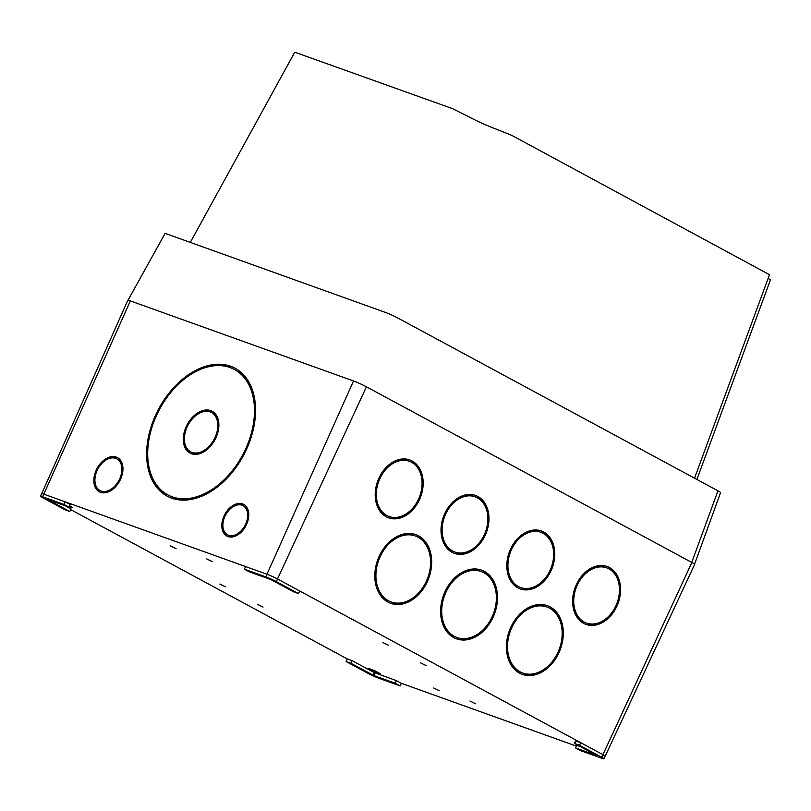 <?xml version="1.0" encoding="UTF-8"?>
<svg xmlns="http://www.w3.org/2000/svg" width="811" height="811" viewBox="0 0 811 811"><rect width="100%" height="100%" fill="white"/><g stroke="black" fill="none" stroke-linecap="round" stroke-linejoin="round"><path stroke-width="1.22" d="M694.439 478.439L769.497 274.706L511.903 135.427L496.17 129.101A21.512 1.612 24.5 0 1 468.474 116.612L452.426 108.603L294.758 52.198L190.19 242.621M696.902 479.463L770.45 279.846L768.149 278.386M694.53 564.314L720.584 492.601A9.448 0.71 -155.5 0 0 717.958 490.827L397.714 317.942A9.448 0.71 -155.5 0 0 385.549 312.458L167.39 234.176A9.448 0.71 -155.5 0 0 164.988 233.598L127.945 300.344M212.34 561.668L206.724 558.911L212.34 561.668M439.288 690.739L433.672 687.981L439.288 690.739M475.54 703.755L469.924 700.998L475.54 703.755M388.591 645.323L382.974 642.565L388.591 645.323M225.438 586.779L219.822 584.032L225.438 586.779M263.038 607.084L257.422 604.327L263.038 607.084M176.088 548.652L170.472 545.904L176.088 548.652M426.191 665.628L420.574 662.871L426.191 665.628M378.504 673.272L368.407 668.315L374.479 670.545L380.146 673.667L378.504 673.272M69.614 505.811L72.777 507.727L69.249 506.601M575.06 742.856L574.158 742.146L575.283 742.359M576.378 746.11L401.354 683.308L396.366 680.611L374.246 672.613L352.055 660.63L347.25 658.907L70.689 509.602M580.564 746.708L576.733 745.339L575.546 747.935L580.524 750.631L601.924 758.305A8.171 0.608 -155.5 0 0 604.002 758.802A8.171 0.608 -155.5 0 0 601.732 757.271L579.541 745.289L580.727 742.683L575.922 740.96L574.735 743.565L597.078 755.649L575.546 747.935M298.489 593.571L276.308 581.588A8.171 0.608 -155.5 0 0 265.785 576.844L244.385 569.17L249.372 571.856L270.762 579.53L293.683 591.837L298.489 593.571L299.675 590.966L602.918 754.666A8.171 0.608 24.5 0 1 605.188 756.197A8.171 0.608 24.5 0 1 605.188 756.207L694.652 564.365A10.026 0.75 24.5 0 0 691.864 562.479L601.732 757.271M69.016 507.139L64.028 504.442L42.628 496.768A8.171 0.608 -155.5 0 0 40.55 496.271A8.171 0.608 -155.5 0 0 42.821 497.802L65.012 509.784L69.817 511.508L47.474 499.424L69.016 507.139L70.202 504.533L65.215 501.847L245.571 566.565L244.385 569.17M69.817 511.508L71.003 508.902L65.174 505.76M40.55 496.271L127.824 300.293A10.026 0.75 24.5 0 1 130.378 300.911L353.525 380.977A10.026 0.75 24.5 0 1 366.44 386.806L691.864 562.479M116.287 457.08A19.363 12.935 117.7 0 1 117.392 457.566A19.363 12.935 117.7 0 1 119.846 480.71A19.363 12.935 117.7 0 1 99.398 491.851A19.363 12.935 117.7 0 1 96.539 469.498A19.363 12.935 117.7 0 1 116.287 457.08M149.771 431.3A72.422 48.366 117.7 0 1 234.744 368.052A72.422 48.366 117.7 0 1 241.688 458.691A72.422 48.366 117.7 0 1 171.557 498.116A72.422 48.366 117.7 0 1 167.431 496.302A72.422 48.366 117.7 0 1 149.771 431.3L150.664 431.766M223.532 517.175A17.923 11.972 117.7 0 1 243.624 504.361A17.923 11.972 117.7 0 1 246.372 524.839A17.923 11.972 117.7 0 1 227.982 536.558A17.923 11.972 117.7 0 1 226.958 536.101A17.923 11.972 117.7 0 1 223.532 517.175L224.394 517.631M510.22 628.566A36.566 27.128 -69.5 0 1 547.648 605.766A36.566 27.128 -69.5 0 1 557.704 655.217A36.576 27.128 -69.5 0 1 522.051 674.276A36.576 27.128 -69.5 0 1 510.22 628.566M583.677 623.375A30.838 22.87 -69.5 0 1 575.749 585.988A30.838 22.87 -69.5 0 1 607.378 566.575A30.838 22.87 -69.5 0 1 618.012 603.465A30.838 22.87 -69.5 0 1 585.806 624.348A30.838 22.87 -69.5 0 1 583.677 623.375M517.874 587.853A30.838 22.87 -69.5 0 1 509.947 550.466A30.838 22.87 -69.5 0 1 541.586 531.053A30.838 22.87 -69.5 0 1 552.22 567.943A30.838 22.87 -69.5 0 1 520.003 588.827A30.838 22.87 -69.5 0 1 517.874 587.853M452.072 552.332A30.838 22.87 -69.5 0 1 444.154 514.944A30.838 22.87 -69.5 0 1 475.783 495.531A30.838 22.87 -69.5 0 1 486.418 532.422A30.838 22.87 -69.5 0 1 454.201 553.305A30.838 22.87 -69.5 0 1 452.072 552.332M444.428 593.023A36.566 27.128 -69.5 0 1 481.846 570.245A36.566 27.128 -69.5 0 1 491.892 619.726A36.576 27.128 -69.5 0 1 456.258 638.754A36.576 27.128 -69.5 0 1 444.428 593.023M378.625 557.522A36.566 27.128 -69.5 0 1 416.043 534.723A36.566 27.128 -69.5 0 1 426.099 584.173A36.576 27.128 -69.5 0 1 390.456 603.232A36.576 27.128 -69.5 0 1 378.625 557.522M386.279 516.81A30.838 22.87 -69.5 0 1 378.352 479.423A30.838 22.87 -69.5 0 1 409.981 460.009A30.838 22.87 -69.5 0 1 420.615 496.9A30.838 22.87 -69.5 0 1 388.408 517.783A30.838 22.87 -69.5 0 1 386.279 516.81M346.064 661.512L368.245 673.485A8.171 0.608 -155.5 0 0 378.767 678.229L400.168 685.913L395.18 683.217L373.79 675.543L350.869 663.236L346.064 661.512L347.25 658.907M350.869 663.236L352.055 660.63M400.168 685.913L401.354 683.308M395.18 683.217L396.366 680.611M579.541 745.289L574.735 743.565M64.028 504.442L65.215 501.847L43.814 494.163A8.171 0.608 24.5 0 0 41.736 493.666M388.905 516.435L388.003 516.1A29.399 21.806 -69.5 0 1 385.975 515.178A29.399 21.806 -69.5 0 1 378.423 479.534A29.399 21.806 -69.5 0 1 408.582 461.013L409.484 461.347A29.399 21.806 -69.5 0 1 419.622 496.525A29.399 21.806 -69.5 0 1 388.905 516.435A29.399 21.806 -69.5 0 1 386.877 515.512A29.399 21.806 -69.5 0 1 379.325 479.869A29.399 21.806 -69.5 0 1 409.484 461.347M409.535 459.847A30.838 22.87 -69.5 0 1 419.713 496.555A30.838 22.87 -69.5 0 1 387.962 517.6M415.597 534.561A36.566 27.128 -69.5 0 1 425.197 583.839A36.576 27.128 -69.5 0 1 390.01 603.06M390.953 601.894L390.05 601.559A35.137 26.064 -69.5 0 1 387.628 600.454A35.137 26.064 -69.5 0 1 378.595 557.856A35.137 26.064 -69.5 0 1 414.644 535.726L415.546 536.061A35.137 26.064 -69.5 0 1 427.661 578.101A35.137 26.064 -69.5 0 1 390.953 601.894A35.137 26.064 -69.5 0 1 388.53 600.789A35.137 26.064 -69.5 0 1 379.497 558.191A35.137 26.064 -69.5 0 1 415.546 536.061M481.389 570.082A36.566 27.128 -69.5 0 1 490.99 619.381A36.576 27.128 -69.5 0 1 455.802 638.581M456.755 637.416L455.853 637.081A35.137 26.064 -69.5 0 1 453.42 635.976A35.137 26.064 -69.5 0 1 444.398 593.378A35.137 26.064 -69.5 0 1 480.436 571.248L481.339 571.583A35.137 26.064 -69.5 0 1 493.463 613.623A35.137 26.064 -69.5 0 1 456.755 637.416A35.137 26.064 -69.5 0 1 454.322 636.311A35.137 26.064 -69.5 0 1 445.3 593.713A35.137 26.064 -69.5 0 1 481.339 571.583M454.707 551.956L453.805 551.622A29.399 21.806 -69.5 0 1 451.778 550.699A29.399 21.806 -69.5 0 1 444.215 515.046A29.399 21.806 -69.5 0 1 474.384 496.535L475.276 496.869A29.399 21.806 -69.5 0 1 485.424 532.046A29.399 21.806 -69.5 0 1 454.707 551.956A29.399 21.806 -69.5 0 1 452.67 551.034A29.399 21.806 -69.5 0 1 445.117 515.39A29.399 21.806 -69.5 0 1 475.276 496.869M475.327 495.369A30.838 22.87 -69.5 0 1 485.515 532.077A30.838 22.87 -69.5 0 1 453.755 553.122M520.51 587.478L519.608 587.144A29.399 21.806 -69.5 0 1 517.57 586.221A29.399 21.806 -69.5 0 1 510.018 550.578A29.399 21.806 -69.5 0 1 540.177 532.057L541.079 532.401A29.399 21.806 -69.5 0 1 551.216 567.568A29.399 21.806 -69.5 0 1 520.51 587.478A29.399 21.806 -69.5 0 1 518.472 586.556A29.399 21.806 -69.5 0 1 510.92 550.912A29.399 21.806 -69.5 0 1 541.079 532.401M541.13 530.891A30.838 22.87 -69.5 0 1 551.318 567.599A30.838 22.87 -69.5 0 1 519.557 588.644M586.302 623L585.4 622.666A29.399 21.806 -69.5 0 1 583.373 621.743A29.399 21.806 -69.5 0 1 575.82 586.1A29.399 21.806 -69.5 0 1 605.979 567.578L606.881 567.923A29.399 21.806 -69.5 0 1 617.019 603.09A29.399 21.806 -69.5 0 1 586.302 623A29.399 21.806 -69.5 0 1 584.275 622.078A29.399 21.806 -69.5 0 1 576.722 586.434A29.399 21.806 -69.5 0 1 606.881 567.923M606.932 566.413A30.838 22.87 -69.5 0 1 617.11 603.12A30.838 22.87 -69.5 0 1 585.36 624.166M547.192 605.604A36.566 27.128 -69.5 0 1 556.802 654.882A36.576 27.128 -69.5 0 1 521.605 674.103M522.558 672.937L521.655 672.603A35.137 26.064 -69.5 0 1 519.222 671.498A35.137 26.064 -69.5 0 1 510.19 628.9A35.137 26.064 -69.5 0 1 546.239 606.77L547.141 607.104A35.137 26.064 -69.5 0 1 559.266 649.145A35.137 26.064 -69.5 0 1 522.558 672.937A35.137 26.064 -69.5 0 1 520.125 671.832A35.137 26.064 -69.5 0 1 511.092 629.235A35.137 26.064 -69.5 0 1 547.141 607.104M230.152 508.973A17.923 11.972 117.7 0 1 244.091 504.624M227.445 536.335A17.923 11.972 117.7 0 1 223.096 522.436M242.955 505.638A16.494 11.019 117.7 0 1 245.044 525.356A16.494 11.019 117.7 0 1 227.627 534.844A16.494 11.019 117.7 0 1 225.194 515.806A16.494 11.019 117.7 0 1 242.013 505.223A16.494 11.019 117.7 0 1 242.955 505.638L243.898 506.135A16.494 11.019 117.7 0 1 248.419 518.564M241.333 532.036A16.494 11.019 117.7 0 1 228.57 535.341L227.627 534.844M178.217 384.434A72.422 48.366 117.7 0 1 235.22 368.306M167.907 496.545A72.422 48.366 117.7 0 1 148.798 440.525M234.085 369.319A70.993 47.413 117.7 0 1 243.067 454.211A70.993 47.413 117.7 0 1 168.1 495.034A70.993 47.413 117.7 0 1 157.618 413.093A70.993 47.413 117.7 0 1 230.04 367.545A70.993 47.413 117.7 0 1 234.085 369.319L235.028 369.816A70.993 47.413 117.7 0 1 254.319 424.376M224.779 480.538A70.993 47.413 117.7 0 1 169.043 495.531L168.1 495.034M116.733 458.833A17.923 11.972 117.7 0 1 118.994 480.264A17.923 11.972 117.7 0 1 100.067 490.574A17.923 11.972 117.7 0 1 97.421 469.883A17.923 11.972 117.7 0 1 115.709 458.387A17.923 11.972 117.7 0 1 116.733 458.833L117.676 459.33A17.923 11.972 117.7 0 1 122.583 472.864M114.939 487.421A17.923 11.972 117.7 0 1 101.01 491.071L100.067 490.574M102.794 462.483A19.363 12.935 117.7 0 1 117.24 457.576A19.363 12.935 117.7 0 1 117.859 457.82M99.875 492.084A19.363 12.935 117.7 0 1 95.151 477.04M185.455 428.431A23.661 15.804 117.7 0 1 212.087 411.218A23.661 15.804 117.7 0 1 215.635 438.427A23.661 15.804 117.7 0 1 191.447 453.714A23.661 15.804 117.7 0 1 190.098 453.126A23.661 15.804 117.7 0 1 185.455 428.431L186.317 428.877M194.093 417.067A23.661 15.804 117.7 0 1 212.553 411.481M190.575 453.359A23.661 15.804 117.7 0 1 184.675 435.031M211.418 412.495A22.232 14.851 117.7 0 1 214.236 439.075A22.232 14.851 117.7 0 1 190.757 451.859A22.232 14.851 117.7 0 1 187.483 426.201A22.232 14.851 117.7 0 1 210.15 411.937A22.232 14.851 117.7 0 1 211.418 412.495L212.37 412.992A22.232 14.851 117.7 0 1 218.443 429.85M208.985 447.824A22.232 14.851 117.7 0 1 191.7 452.356L190.757 451.859M717.958 490.827L691.742 562.418M130.378 300.911L42.628 496.768M353.525 380.977L266.971 574.239L245.571 566.565M265.785 576.844L266.971 574.239A8.171 0.608 24.5 0 1 277.494 578.983L299.675 590.966M366.44 386.806L276.308 581.588M373.79 675.543L374.976 672.937M373.06 675.208L374.246 672.613M425.197 583.839L426.099 584.173M490.99 619.381L491.892 619.726M556.802 654.882L557.704 655.217M604.002 758.802L605.188 756.197"/></g></svg>
